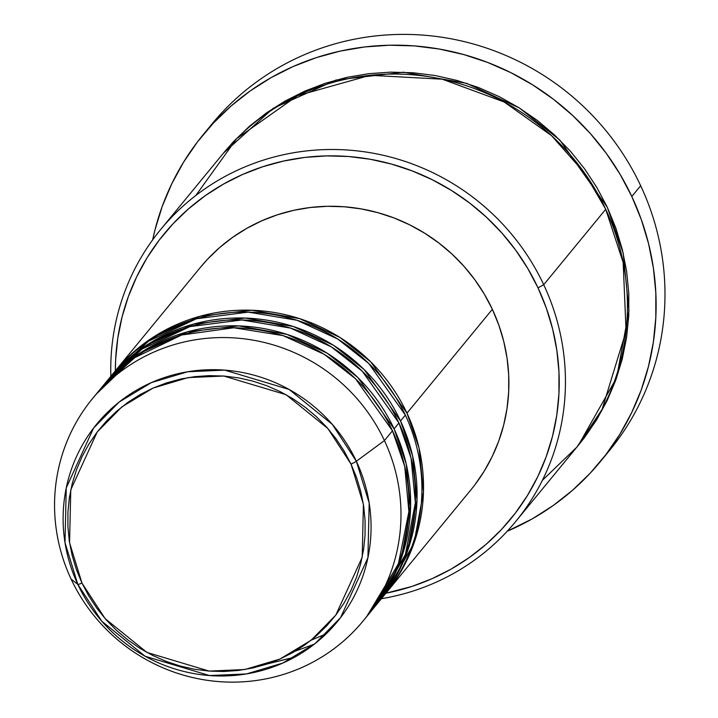 <?xml version="1.0" encoding="UTF-8"?>
<svg xmlns="http://www.w3.org/2000/svg" width="718" height="718" viewBox="0 0 718 718"><rect width="100%" height="100%" fill="white"/><g stroke="black" fill="none" stroke-linecap="round" stroke-linejoin="round"><path stroke-width="1.08" d="M366.979 616.071L398.337 564.007L408.892 511.629L404.737 466.476L392.477 430.791L384.426 440.583L356.352 461.261A5.475 0.556 154.9 0 1 351.03 464.079L363.416 504.395L362.204 557.267L335.8 615.111L311.118 640.232L279.957 659.043L244.883 669.517L209.18 671.097L146.939 652.438L105.106 618.602L81.951 583.043L69.565 542.727L70.777 489.855L97.181 432.012L121.863 406.891L153.024 388.079L188.098 377.605L223.801 376.026L286.042 394.685L327.875 428.529L351.03 464.079A5.475 0.556 -25.1 0 0 356.352 461.261L332.389 424.464L289.085 389.434L224.662 370.12L187.694 371.753L151.39 382.595L119.134 402.062L93.582 428.063L66.253 487.944L64.997 542.673L77.822 584.407A5.475 0.556 -25.1 0 0 81.951 583.043L76.377 569.473L72.159 555.472L69.323 541.157L67.905 526.671L67.923 512.149L69.368 497.745L72.231 483.591L76.485 469.823L82.085 456.567L88.978 443.957L97.101 432.119L106.372 421.152L116.702 411.181L128.001 402.286L140.145 394.559L153.024 388.079L166.522 382.9L180.496 379.077L194.811 376.645L209.342 375.631L223.944 376.044L238.466 377.865L252.781 381.096L266.746 385.701L280.226 391.633L293.097 398.84L305.222 407.241L316.503 416.763L326.816 427.318L336.06 438.797L344.164 451.092L351.03 464.079L356.604 477.65L360.822 491.659L363.658 505.975L365.076 520.46L365.058 534.973L363.613 549.378L360.75 563.531L356.496 577.299L350.896 590.555L344.003 603.165L335.88 615.012L326.609 625.97L316.279 635.942L304.979 644.836L292.836 652.563L279.957 659.043L266.459 664.222L252.485 668.045L238.17 670.477L223.639 671.492L209.037 671.088L194.515 669.257L180.2 666.026L166.235 661.422L152.754 655.489L139.884 648.291L127.759 639.882L116.478 630.359L106.165 619.813L96.921 608.334L88.817 596.039L81.951 583.043A5.475 0.556 154.9 0 1 77.822 584.407A155.68 151.444 39.4 0 1 151.39 382.595A155.68 151.444 39.4 0 1 356.352 461.261L384.426 440.583A175.12 170.354 -140.6 0 0 153.867 352.089A175.12 170.354 -140.6 0 0 71.109 579.103L77.822 584.407L71.109 579.103A175.12 170.354 39.4 0 1 92.478 398.643A175.12 170.354 39.4 0 1 384.426 440.583L392.477 430.791A175.12 170.354 -140.6 0 0 100.538 388.851L92.478 398.643M115.033 371.215A175.12 170.354 39.4 0 0 114.225 372.193L152.09 337.909L200.017 316.252L251.515 310.221L299.72 318.666L340 337.478L370.73 361.845L406.971 413.155L419.052 448.041L423.458 492.036L413.999 543.158L384.794 594.594A175.12 170.354 39.4 0 0 385.602 593.615A175.12 170.354 39.4 0 0 406.971 413.155L492.342 309.296A175.12 170.354 -140.6 0 0 200.394 267.356L115.033 371.215A175.12 170.354 39.4 0 1 406.971 413.155L492.342 309.296L498.83 325.092L503.749 341.409L507.043 358.076L508.694 374.94L508.676 391.849L506.998 408.614L503.659 425.101L498.714 441.139L492.189 456.567L484.156 471.25L474.706 485.045M108.589 379.05A175.12 170.354 39.4 0 0 107.79 380.028L145.655 345.744L193.582 324.087L245.08 318.056L293.285 326.51L333.556 345.322L364.286 369.689L400.527 420.99L412.608 455.876L417.014 499.881L407.555 550.993L378.35 602.429A175.12 170.354 39.4 0 0 379.158 601.451A175.12 170.354 39.4 0 0 400.527 420.99L405.365 415.112A175.12 170.354 -140.6 0 0 113.417 373.172L108.589 379.05A175.12 170.354 39.4 0 1 400.527 420.99L405.365 415.112L368.783 363.479L337.711 339.013L296.974 320.264L248.284 312.133L196.463 318.756L148.545 341.158L111.039 376.142M406.837 531.993L410.633 504.548M375.092 606.324L405.374 554.565L415.372 502.815L411.091 458.237L398.921 422.947A175.12 170.354 -140.6 0 0 106.973 381.007L102.144 386.885A175.12 170.354 39.4 0 1 394.092 428.825L406.164 463.72L410.57 507.716L401.12 558.837L371.906 610.264A175.12 170.354 39.4 0 0 372.714 609.286A175.12 170.354 39.4 0 0 394.092 428.825L398.921 422.947L394.092 428.825L357.842 377.524L327.112 353.157L286.841 334.346L238.636 325.9L187.138 331.922L139.211 353.579L101.346 387.873A175.12 170.354 39.4 0 1 102.144 386.885M267.383 663.917L294.676 657.176M542.377 480.333L576.769 447.224L602.079 409.386L626.069 331.169L623.17 262.546L605.723 209.279L543.714 284.714L538.015 287.864A224.375 218.263 39.4 0 1 385.925 593.212L411.845 586.453L431.976 578.726L451.191 569.06L469.312 557.536L486.167 544.262L501.577 529.381L515.416 513.029L527.533 495.366L537.818 476.555L546.174 456.774L552.519 436.23L556.791 415.112L558.945 393.626L558.963 371.969L556.854 350.357L552.627 328.997L546.326 308.103L538.015 287.864L527.766 268.478L515.686 250.133L501.882 233.009L486.499 217.267L469.68 203.059L451.577 190.521L432.38 179.778L412.267 170.929L391.436 164.054L370.075 159.234L348.409 156.506L326.627 155.896L304.953 157.413L283.583 161.047L262.734 166.747L242.603 174.474L223.388 184.14L205.267 195.664L188.421 208.938L173.002 223.819L159.172 240.171L147.046 257.834L136.761 276.645L128.405 296.426L122.069 316.97L117.797 338.088L115.634 359.574L115.356 370.811A224.375 218.263 39.4 0 1 288.681 159.979A224.375 218.263 39.4 0 1 538.015 287.864L543.714 284.714A229.85 223.594 -140.6 0 0 285.073 154.379A229.85 223.594 -140.6 0 0 110.85 376.295A229.85 223.594 39.4 0 1 160.536 229.67A229.85 223.594 39.4 0 1 543.714 284.714L605.723 209.279A229.85 223.594 -140.6 0 0 222.544 154.226L160.536 229.67M207.529 129.563A257.206 250.205 39.4 0 1 640.671 185.72A257.206 250.205 -140.6 0 0 211.873 124.115L203.014 134.894A257.206 250.205 39.4 0 1 631.813 196.499L640.671 185.72L631.813 196.499A257.206 250.205 39.4 0 1 600.419 461.548A257.206 250.205 39.4 0 1 507.213 531.248L532.289 518.845L553.057 505.634L572.372 490.421L590.043 473.359L605.902 454.611L619.796 434.363L631.589 412.796L641.165 390.134L648.435 366.575L653.335 342.369L655.803 317.733L655.83 292.908L653.407 268.137L648.569 243.653L641.345 219.699L631.813 196.499L620.065 174.277L606.216 153.248L590.393 133.611L572.758 115.571L553.479 99.281L532.729 84.912L510.722 72.59L487.666 62.448L463.783 54.577L439.299 49.048L414.457 45.916L389.488 45.225L364.645 46.957L340.152 51.122L316.252 57.655L293.177 66.514L271.144 77.598L250.376 90.809L231.061 106.022L213.39 123.083L197.531 141.823L183.637 162.08L171.844 183.646L162.268 206.308L154.998 229.859L152.674 239.83A257.206 250.205 39.4 0 1 203.014 134.894M578.457 445.16L584.183 437.98L596.595 419.877L607.132 400.608L615.694 380.352L622.192 359.305L626.563 337.675L628.78 315.66L628.797 293.474L626.635 271.332L622.309 249.46L615.847 228.046L607.329 207.314L559.807 140.028L519.536 108.068L466.745 83.369L403.552 72.222L336.006 80.048L273.109 108.355L223.352 153.248L233.422 141.715L249.209 126.467L266.477 112.879L285.037 101.067L304.728 91.159L325.344 83.252L346.704 77.409L368.585 73.694L390.789 72.132L413.101 72.76L435.305 75.552L457.178 80.497L478.529 87.533L499.127 96.598L518.791 107.601L537.333 120.444L554.565 135.002L570.325 151.121L584.461 168.667L596.837 187.461L607.329 207.314L623.17 253.041L628.968 310.706L616.645 377.695L578.466 445.151M372.714 609.286L377.542 603.407A175.12 170.354 -140.6 0 0 398.921 422.947L362.339 371.314L331.267 346.857L290.53 328.099L241.84 319.968L190.019 326.591L142.101 349.002L104.595 383.977M363.048 621.043A175.12 170.354 39.4 0 1 71.109 579.103A175.12 170.354 -140.6 0 0 301.668 667.605A175.12 170.354 -140.6 0 0 384.426 440.583A175.12 170.354 39.4 0 1 363.048 621.043L371.107 611.251A175.12 170.354 -140.6 0 0 392.477 430.791L355.563 378.826L324.132 354.261L282.928 335.584L233.772 327.776L181.636 335.001L133.727 358.165L96.598 393.823M356.352 461.261A155.68 151.444 39.4 0 1 282.784 663.082A155.68 151.444 39.4 0 1 77.822 584.407L101.785 621.214L145.09 656.243L209.512 675.557L246.48 673.924L282.784 663.082L315.04 643.606L340.592 617.606L367.921 557.724L369.178 502.995L356.352 461.261M600.419 461.548L609.277 450.769A257.206 250.205 -140.6 0 0 640.671 185.72A257.206 250.205 39.4 0 1 604.771 456.092M515.659 521.573A229.85 223.594 39.4 0 1 381.42 598.695A229.85 223.594 -140.6 0 0 543.714 284.714A229.85 223.594 39.4 0 1 515.659 521.573L577.667 446.129A229.85 223.594 -140.6 0 0 605.723 209.279L584.506 172.93L551.55 135.657L504.224 102.028L442.261 79.186L370.102 75.3L297.602 95.647L236.769 138.547L195.826 195.476M200.277 267.5L207.457 259.315L219.484 247.701L232.641 237.344L246.777 228.351L261.783 220.803L277.489 214.772L293.761 210.32L310.436 207.493L327.354 206.308L344.353 206.784L361.271 208.911L377.937 212.672L394.2 218.03L409.897 224.94L424.885 233.323L439.003 243.115L452.134 254.199L464.142 266.486L474.912 279.849L484.345 294.174L492.342 309.296A175.12 170.354 -140.6 0 1 470.963 489.757L385.602 593.615M379.158 601.451L383.986 595.572A175.12 170.354 -140.6 0 0 405.365 415.112M311.19 640.178L326.151 633.85M295.242 651.163L314.331 644.172M267.751 663.791L294.883 657.06"/></g></svg>
